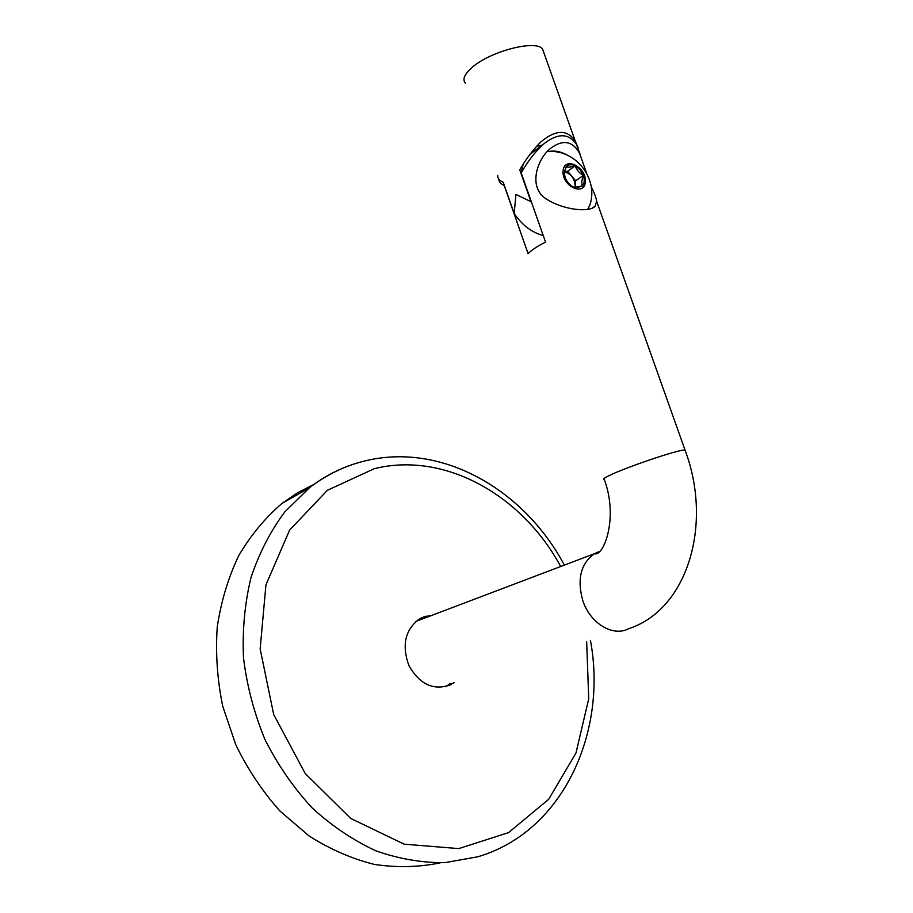 <?xml version="1.0" encoding="UTF-8"?>
<svg xmlns="http://www.w3.org/2000/svg" width="913" height="913" viewBox="0 0 913 913"><rect width="100%" height="100%" fill="white"/><g stroke="black" fill="none" stroke-linecap="round" stroke-linejoin="round"><path stroke-width="1.37" d="M440.146 862.876C418.839 867.247 396.904 867.761 374.319 864.406C351.756 858.756 329.958 849.25 308.948 835.863L279.926 811.006C262.408 791.343 247.697 769.26 235.794 744.768L222.726 706.24C217.26 679.569 215.434 653.115 217.26 626.854C221.14 601.256 228.296 577.507 238.738 555.618C250.824 535.189 265.272 517.762 282.094 503.325L297.535 492.78L313.912 484.426M421.703 617.713L428.528 616.629M451.079 683.438L444.996 686.781M454.263 682.456L450.132 684.967C433.276 690.764 419.524 684.271 408.853 665.486C401.549 644.943 405.201 629.331 419.832 618.672L424.397 616.663L431.632 615.442M498.863 179.153C498.829 181.698 500.609 183.821 504.216 185.522L528.113 253.7C531.263 250.265 537.072 246.396 545.54 242.116L521.209 172.945C526.984 162.605 533.934 153.373 542.082 145.247C556.907 132.967 568.331 132.613 576.365 144.22L580.154 154.411M586.488 172.888L579.641 153.43C572.451 140.556 562.465 139.096 549.683 149.047C536.114 160.779 528.022 188.968 547.321 199.605C563.344 209.762 589.307 212.843 595.036 206.27L596.668 201.351C596.2 197.87 594.363 192.917 591.156 186.492M534.436 150.987L530.362 153.795M523.115 164.58L521.209 172.945M465.425 83.209C462.275 79.557 464.306 74.467 471.53 67.95C489.094 51.664 535.212 39.396 542.493 48.88L544.057 53.274M497.756 175.49C497.471 178.206 499.297 180.466 503.223 182.269L514.19 213.528L515.936 194.446L530.944 201.659L519.794 169.955C525.58 159.547 532.576 150.223 540.781 141.972C555.629 129.6 567.099 129.247 575.19 140.91L578.157 147.758M536.433 146.354L542.219 145.133M531.72 202.8L530.944 201.659M514.19 213.528C522.27 225.283 531.948 232.61 543.224 235.508M573.273 186.994L576.069 187.952L582.391 185.967C584.468 183.319 584.788 179.804 583.35 175.422C581.707 179.85 581.387 183.365 582.391 185.967L575.053 187.279L575.681 180.785L567.612 171.279L575.247 165.846C571.481 164.089 568.434 164.397 566.106 166.771L564.2 172.74L565.09 177.373C566.779 181.778 569.507 184.985 573.273 186.994L576.069 187.952M575.247 165.846C576.605 169.955 579.31 173.139 583.35 175.422L580.086 169.75L575.247 165.846C570.922 167.09 567.875 167.399 566.106 166.771L564.519 173.892L565.09 177.373M585.347 181.927C586.842 167.125 564.485 155.781 563.081 170.811C561.552 185.853 584.183 196.968 585.347 181.927M567.624 155.29C560.719 151.387 554.202 150.166 548.051 151.638C575.601 148.887 598.939 179.176 589.809 205.151L587.687 209.511M564.748 171.576L567.612 171.279M564.691 171.884C571.253 173.938 574.734 178.64 575.11 185.978L574.893 187.268M575.681 180.785L583.35 175.422M427.227 617.12L425.96 616.218M449.561 684.488L449.755 683.848M590.449 640.47C607.579 731.564 563.481 831.617 477.898 856.759L445.03 862.648C422.114 862.899 399.084 858.962 375.951 850.848C353.183 840.337 331.887 825.991 312.041 807.8C293.472 787.668 277.78 764.9 264.953 739.507C254.099 713.087 246.944 685.857 243.497 657.828C242.276 629.913 244.787 603.128 251.018 577.473C259.246 552.97 270.499 531.138 284.765 511.953L309.324 487.862C324.218 476.301 340.332 467.981 357.645 462.902M586.66 641.645L588.737 698.81L575.966 753.031L548.69 799.286L508.575 832.61L458.783 848.599L404.117 844.16L350.718 818.447L305.239 773.539L273.695 714.537L260.148 648.869L265.945 584.845L289.615 530.088L327.402 490.292L374.33 468.677C444.928 451.148 522.362 495.382 560.685 566.505M598.905 551.692L594.431 553.712C580.702 563.583 576.845 579.299 582.882 600.868C590.289 623.556 613.239 637.171 628.692 628.68C687.603 609.587 713.076 524.302 685.035 450.075L685.366 450.976M415.894 621.411L594.431 553.712C603.516 557.044 618.752 518.116 604.292 479.485C603.002 479.359 603.71 478.538 606.415 477.031C618.569 469.841 679.968 448.785 685.035 450.075L596.668 201.351M564.36 565.113C524.553 490.304 443.33 442.668 366.661 460.517C346.027 465.265 326.911 474.372 309.324 487.862L282.094 503.325M450.132 684.967L446.948 685.948M579.641 153.43L576.365 144.22M591.852 208.392L595.036 206.27M529.939 154.354L542.082 145.247M542.493 48.88L575.19 140.91M564.519 173.892L564.2 172.74"/></g></svg>
